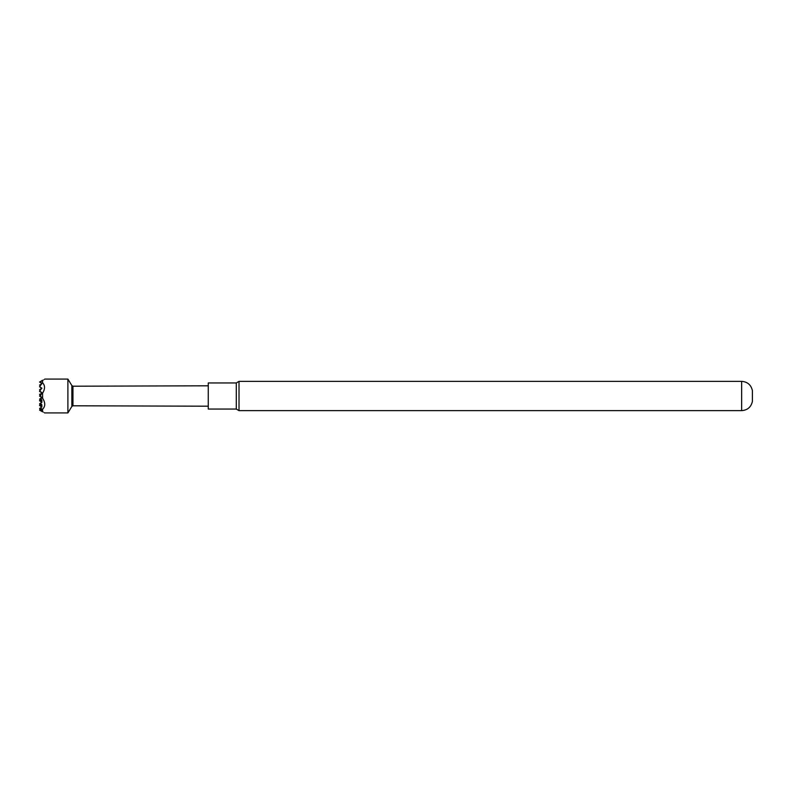 <?xml version="1.0" encoding="UTF-8"?>
<svg xmlns="http://www.w3.org/2000/svg" width="792" height="792" viewBox="0 0 792 792"><rect width="100%" height="100%" fill="white"/><g stroke="black" fill="none" stroke-linecap="round" stroke-linejoin="round"><path stroke-width="1.19" d="M41.63 383.259L39.6 382.041M39.63 408.474L40.234 409.167L39.6 410.117L42.55 411.83C45.184 413.305 45.184 413.275 42.55 411.741L40.273 409.088L41.857 409.276L40.541 407.89L41.857 406.86L39.6 405.346L41.837 406.781L39.6 405.494L41.857 407.038M40.937 403.633L39.6 405.207L41.857 404.93L40.541 403.187L41.857 402.158L39.6 400.643L41.857 402.376M41.857 404.93L41.857 406.781M40.937 398.93L39.6 400.514L41.857 400.227L40.541 398.485L41.857 397.465L40.273 396.337L41.837 397.426L39.6 396.02L41.837 397.386L39.6 395.98L41.857 397.713M41.857 400.227L41.857 402.079M41.857 392.842L39.6 391.288L41.857 393.03M40.234 385.714L39.63 385.021L41.63 383.863L39.6 386.743L41.837 388.179L39.6 386.783L41.857 388.337M41.837 388.139L39.6 386.783M40.273 396.337L41.857 392.802M41.63 392.436L39.6 391.1L41.857 388.149M40.273 382.358L41.63 380.932L39.6 382.001L41.63 383.18L40.273 382.358L41.63 383.14L42.55 382.754L42.61 380.239C45.461 378.665 45.461 378.705 42.61 380.328M41.63 384.12L41.857 383.615M71.864 385.575L71.864 406.425L67.894 412.919L67.894 379.081L71.864 385.575L72.953 386.209L208.266 385.803M42.55 411.83C45.184 413.305 45.184 413.275 42.55 411.741L42.61 409.216C45.461 406.365 45.461 402.732 42.61 398.297L42.55 393.258C45.184 389.001 45.184 385.496 42.55 382.754M208.266 406.197L72.953 405.791L72.953 386.209M236.283 382.942L208.266 382.942L208.266 409.058L236.283 409.058L239.016 410.632L239.016 381.368L236.283 382.942L236.283 409.058M752.4 390.555L752.4 401.445C751.063 407.137 747.48 410.207 741.649 410.632L741.649 381.368C747.48 381.793 751.063 384.863 752.4 390.555M39.6 405.207L41.63 406.633L39.6 405.494M39.6 400.514L41.63 401.9L39.6 400.831M41.63 397.337L39.6 396.139M41.63 411.206L39.6 410.117M40.273 409.088L40.937 408.335M40.56 407.9L39.63 408.434L40.471 409.405M39.63 408.514L40.224 409.187M39.63 394.495L40.164 395.149M40.184 390.436L39.63 389.803L40.164 390.456M39.63 385.14L40.184 385.773L39.63 385.14M40.659 395.515L39.63 394.347L42.55 393.258M39.63 385.06L40.224 385.734M41.847 388.209L39.63 389.684L40.234 390.377M39.63 389.723L40.224 390.397M39.63 389.803L40.204 390.416M41.63 392.624L39.6 391.476M39.63 394.386L40.234 395.069L39.6 395.98L41.63 397.198L39.6 396.059L41.63 397.238L39.6 396.099L41.63 397.109M39.63 394.426L40.224 395.089M40.234 399.732L39.63 399.039L40.56 398.505M39.63 399.079L40.224 399.752M39.63 399.118L40.204 399.772M40.164 399.812L39.649 399.148L40.184 399.792M40.234 404.435L39.63 403.742L40.56 403.207M39.63 403.781L40.224 404.455M40.184 404.494L39.649 403.801L40.204 404.474M39.6 405.415L41.63 406.563L39.6 405.375M41.214 381.021L42.61 380.239M42.61 398.297L41.214 398.099M41.214 408.652L42.61 409.216M41.63 405.177L41.63 404.425M41.63 400.485L41.63 399.722M44.758 379.081L67.894 379.081M741.649 381.368L239.016 381.368M741.649 410.632L239.016 410.632M72.953 405.791L71.864 406.425M44.53 412.919L67.894 412.919"/></g></svg>
